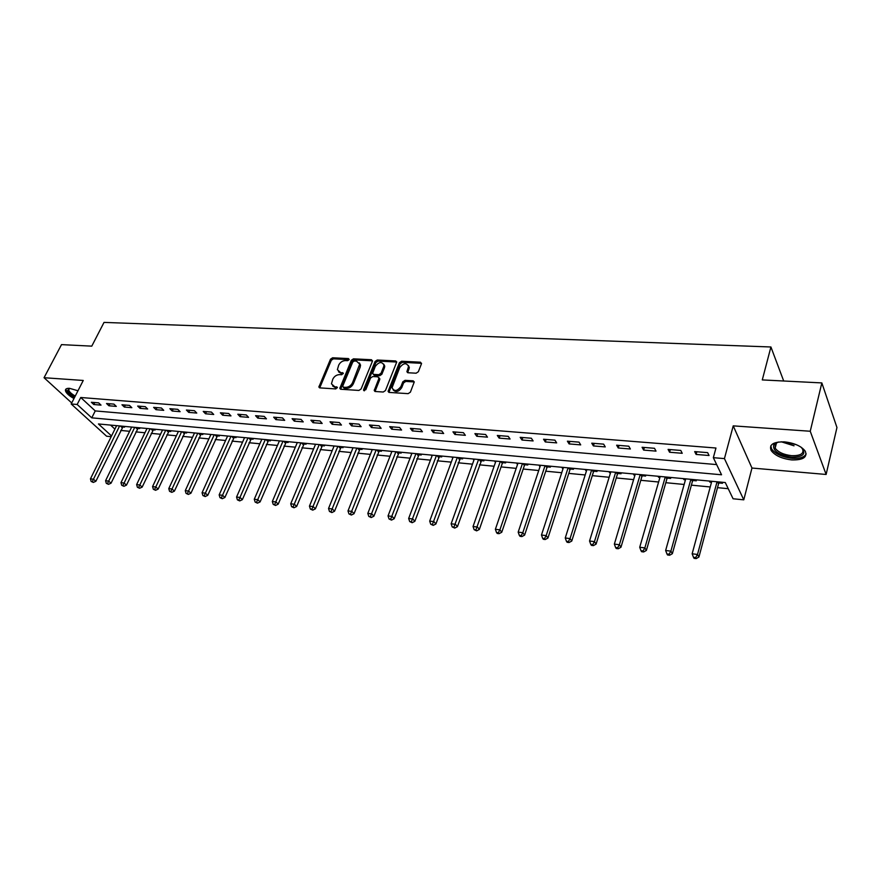 <?xml version="1.0" encoding="UTF-8"?>
<svg xmlns="http://www.w3.org/2000/svg" width="881" height="881" viewBox="0 0 881 881"><rect width="100%" height="100%" fill="white"/><g stroke="black" fill="none" stroke-linecap="round" stroke-linejoin="round"><path stroke-width="1.32" d="M349.074 359.69L348.458 358.578L332.6 357.785L330.496 359.195L318.878 387.045L319.836 387.882L335.771 388.928L337.368 387.398L334.593 386.649L331.443 383.852L332.798 379.182C334.317 376.253 336.597 374.733 339.637 374.612L341.707 374.733L343.293 373.225L340.529 372.487L337.368 369.701L338.7 365.13C340.209 362.234 342.489 360.714 345.517 360.582L347.588 360.681L349.074 359.69M784.519 441.877C773.265 441.733 768.816 444.619 771.172 450.532C774.994 455.587 781.843 458.715 791.711 459.915C803.12 460.168 807.635 457.25 805.245 451.16C801.314 446.105 794.409 443.011 784.519 441.877M77.969 390.768L69.588 388.345C66.626 388.191 65.238 388.973 65.447 390.679C66.141 393.146 68.993 395.767 73.982 398.542M416.14 373.203L418.365 371.716L421.448 363.831L420.446 362.19L401.593 361.243L399.401 362.708L388.103 391.384L389.193 392.419L408.145 393.653L410.392 392.166L414.279 381.914L413.167 380.823L405.029 380.339L402.804 381.814L400.921 386.583C397.166 391.285 394.214 391.671 392.056 387.739L399.721 367.575C403.498 362.884 406.438 362.52 408.542 366.463L406.912 371.694L408.013 372.751L416.14 373.203M821.841 382.916L836.95 427.527L826.125 474.463L810.245 431.25L821.841 382.916L762.285 379.92L770.919 346.982L104.024 322.402L91.778 346.145L61.505 344.625L44.05 377.718L83.254 380.46L71.196 403.983L77.165 404.478L80.733 397.496L715.967 448.022L713.335 457.68L724.435 458.605L743.773 499.835L733.08 498.767L725.283 482.546L98.441 423.959L111.546 435.952M810.245 431.25L733.223 425.864L724.435 458.605M372.388 361.331L371.474 359.734L353.479 358.831L351.343 360.263L339.813 388.356L340.815 389.259L358.897 390.437L361.089 388.984L372.388 361.331M377.255 360.021L395.668 360.946L396.747 361.959L385.449 390.558L383.235 392.023L375.273 391.505L374.216 390.514L378.918 378.478L377.982 376.837L372.762 376.539L370.582 377.993L365.78 389.765L363.611 389.622L375.086 361.474L377.255 360.021L378.059 361.089L396.461 362.014L395.668 360.946M44.05 377.718L71.724 402.958M80.733 397.496L95.247 410.92L716.649 464.584M93.782 404.522L101.029 405.128L98.617 402.87L91.371 402.276L93.782 404.522L94.774 402.551M108.936 405.778L116.303 406.394L113.913 404.115L106.535 403.52L108.936 405.778L109.927 403.795M124.353 407.055L131.842 407.683L129.463 405.392L121.963 404.775L124.353 407.055L125.344 405.051M140.035 408.355L147.656 408.993L145.288 406.681L137.656 406.064L140.035 408.355L141.015 406.328M155.981 409.676L163.734 410.326L161.388 408.002L153.624 407.363L155.981 409.676L156.961 407.639M172.213 411.02L180.109 411.68L177.775 409.335L169.868 408.696L172.213 411.02L173.194 408.96M188.732 412.396L196.76 413.057L194.448 410.7L186.409 410.039L188.732 412.396L189.701 410.315M205.537 413.784L213.72 414.466L211.418 412.088L203.236 411.416L205.537 413.784L206.506 411.691M222.651 415.204L230.976 415.898L228.708 413.497L220.371 412.815L222.651 415.204L223.62 413.09M240.073 416.647L248.552 417.352L246.306 414.94L237.815 414.246L240.073 416.647L241.042 414.51M257.814 418.123L266.447 418.838L264.223 416.405L255.578 415.7L257.814 418.123L258.772 415.953M275.885 419.62L284.684 420.347L282.482 417.891L273.672 417.176L275.885 419.62L276.832 417.429M294.298 421.14L303.251 421.889L301.071 419.411L292.107 418.684L294.298 421.14L295.234 418.938M313.041 422.693L322.171 423.453L320.023 420.964L310.883 420.215L313.041 422.693L313.988 420.468M332.159 424.279L341.454 425.049L339.339 422.539L330.023 421.779L332.159 424.279L333.084 422.032M351.629 425.897L361.111 426.679L359.019 424.146L349.526 423.376L351.629 425.897L352.554 423.618M371.485 427.538L381.143 428.342L379.094 425.787L369.414 424.994L371.485 427.538L372.399 425.248M391.726 429.212L401.582 430.038L399.556 427.461L389.677 426.657L391.726 429.212L392.629 426.9M412.363 430.93L422.417 431.756L420.424 429.168L410.359 428.342L412.363 430.93L413.266 428.584M433.408 432.67L443.672 433.518L441.722 430.908L431.448 430.071L433.408 432.67L434.3 430.302M454.893 434.454L465.355 435.313L463.439 432.681L452.955 431.833L454.893 434.454L455.774 432.053M476.797 436.271L487.479 437.152L485.607 434.498L474.914 433.617L476.797 436.271L477.667 433.848M499.164 438.121L510.066 439.024L508.238 436.348L497.313 435.456L499.164 438.121L500.023 435.677M521.993 440.015L533.115 440.929L531.342 438.231L520.186 437.328L521.993 440.015L522.84 437.538M545.295 441.943L556.66 442.89L554.931 440.159L543.544 439.234L545.295 441.943L546.132 439.443M569.104 443.914L580.7 444.883L579.026 442.13L567.397 441.183L569.104 443.914L569.919 441.392M593.409 445.929L605.269 446.909L603.639 444.145L591.757 443.176L593.409 445.929L594.223 443.374M618.253 447.989L630.367 448.991L628.792 446.204L616.645 445.202L618.253 447.989L619.046 445.401M643.637 450.092L656.015 451.116L654.495 448.297L642.084 447.284L643.637 450.092L644.407 447.471M669.571 452.239L682.235 453.297L680.782 450.444L668.095 449.409L669.571 452.239L670.342 449.596M696.1 454.442L709.051 455.51L707.652 452.647L694.68 451.59L696.1 454.442L696.849 451.766M120.763 430.435L129.617 431.294M135.872 431.888L144.947 432.758M151.224 433.364L160.529 434.256M166.839 434.862L176.376 435.776M182.719 436.381L192.499 437.317M198.875 437.934L208.896 438.892M215.316 439.509L225.58 440.489M232.033 441.106L242.561 442.119M249.048 442.736L259.851 443.771M266.37 444.398L277.438 445.467M284.001 446.094L295.355 447.185M301.941 447.812L313.592 448.925M320.221 449.563L332.17 450.709M338.833 451.347L351.101 452.526M357.796 453.164L370.372 454.376M377.112 455.014L390.019 456.259M396.791 456.909L410.039 458.175M416.845 458.825L430.457 460.135M437.295 460.796L451.259 462.129M458.142 462.789L472.48 464.166M479.396 464.827L494.12 466.236M501.08 466.908L516.2 468.362M523.193 469.022L538.731 470.52M545.757 471.192L561.715 472.723M568.785 473.394L585.182 474.969M592.285 475.652L609.145 477.271M616.282 477.954L633.615 479.616M640.784 480.299L658.603 482.006M665.816 482.7L684.141 484.462M691.387 485.156L710.229 486.962M717.508 487.656L728.235 488.691M110.566 425.094L114.915 429.113M122.624 426.966L124.573 427.153L123.681 426.316M137.722 428.386L139.705 428.573L138.824 427.737M153.074 429.829L155.089 430.016L154.219 429.168M168.689 431.294L170.738 431.481L169.868 430.633M184.57 432.78L186.651 432.978L185.792 432.119M200.714 434.3L202.839 434.498L201.98 433.639M217.144 435.842L219.303 436.04L218.455 435.181M233.861 437.405L236.064 437.615L235.216 436.745M250.876 439.002L253.111 439.212L252.274 438.342M268.187 440.632L270.467 440.841L269.641 439.96M285.807 442.284L288.12 442.504L287.305 441.612M303.747 443.969L306.103 444.189L305.3 443.297M322.017 445.687L324.417 445.907L323.624 445.004M315.321 444.784L314.792 444.178M340.628 447.427L343.072 447.658L342.28 446.755M333.866 446.579L333.282 445.907M359.569 449.211L362.069 449.442L361.287 448.528M352.752 448.407L352.125 447.669M378.885 451.028L381.418 451.259L380.658 450.334M372.002 450.279L371.319 449.464M398.553 452.867L401.141 453.109L400.392 452.184M391.605 452.184L390.867 451.292M410.799 453.153L411.603 454.089M418.596 454.75L421.239 455.003L420.501 454.056M431.106 455.048L431.998 456.006M439.035 456.666L441.722 456.92L440.996 455.973M451.81 456.986L452.79 457.966M459.871 458.627L462.613 458.88L461.897 457.933M472.932 458.957L473.989 459.948M481.114 460.62L483.9 460.884L483.206 459.926M494.461 460.972L495.618 461.985M502.776 462.657L505.628 462.921L504.945 461.952M516.42 463.032L517.676 464.056M524.878 464.728L527.785 465.003L527.124 464.023M538.831 465.124L540.185 466.17M547.42 466.842L550.394 467.128L549.744 466.137M561.693 467.26L563.146 468.318M570.436 469L573.465 469.287L572.837 468.296M585.028 469.441L586.592 470.52M593.915 471.214L597.01 471.5L596.404 470.498M608.848 471.665L610.533 472.767M617.9 473.46L621.05 473.758L620.466 472.756M633.175 473.945L634.97 475.068M642.381 475.762L645.608 476.059L645.035 475.046M658.019 476.258L658.581 477.282L659.935 477.414M666.344 478.009L667.082 478.075M667.391 478.108L670.683 478.416L670.133 477.392M683.403 478.636L683.931 479.66L685.44 479.804M691.915 480.409L692.631 480.475M692.94 480.508L696.298 480.828L695.77 479.793M709.326 481.059L709.844 482.094L711.507 482.248M718.037 482.865L718.742 482.931M719.039 482.953L722.475 483.284L721.98 482.237M783.694 380.999L770.919 346.982M733.223 425.864L751.967 468.042L826.125 474.463M751.967 468.042L743.773 499.835M111.193 436.679L106.59 436.216L71.196 403.983M77.165 404.478L91.767 417.847L721.55 474.782L713.335 457.68M95.247 410.92L91.767 417.847M411.537 454.089L411.856 453.252M431.844 455.995L432.153 455.147M452.537 457.933L452.845 457.085M473.626 459.915L473.934 459.056M495.144 461.941L495.452 461.071M517.092 464.001L517.389 463.12M539.48 466.104L539.778 465.212M562.331 468.24L562.618 467.348M585.645 470.432L585.931 469.529M609.454 472.668L609.74 471.753M633.758 474.947L634.034 474.022M658.581 477.282L658.856 476.346M683.931 479.66L684.207 478.713M709.844 482.094L710.108 481.136M338.491 371.782L341.354 373.522L340.529 372.487M343.249 373.632L341.354 373.522M332.6 385.944L335.441 387.673L334.593 386.649M337.324 387.794L335.441 387.673M349.107 359.624L333.436 358.831L331.322 360.241L319.715 387.871M372.509 360.825L354.294 359.877L352.158 361.309L340.65 389.237M354.261 361.023L352.763 362.025L342.764 386.065L343.381 387.211L345.594 387.354C348.678 387.244 350.99 385.702 352.521 382.739L359.712 364.073L356.464 361.133L354.261 361.023M343.161 387.166L344.218 388.246L343.381 387.211M359.426 362.95L360.527 365.119L360.142 367.289L353.347 383.775C351.816 386.737 349.515 388.279 346.431 388.389L344.218 388.246M379.039 377.927L379.733 379.535L375.031 391.472M378.059 361.089L375.89 362.531L364.393 390.79M383.631 366.793L383.951 365.108C381.836 361.364 378.962 361.783 375.317 366.353L372.586 373.412L373.632 374.381L378.852 374.678L381.044 373.225L383.631 366.793L384.435 367.851L384.755 366.166L383.753 364.161M373.28 374.315L374.447 375.427L373.632 374.381M384.435 367.851L381.847 374.282L379.667 375.735L374.447 375.427M408.344 365.417L409.335 367.531L407.705 372.696M393.102 389.854C395.877 392.596 398.752 391.858 401.725 387.64L400.921 386.583M414.279 381.947L405.822 381.407L403.597 382.883L401.725 387.64M421.559 363.324L402.375 362.311L400.183 363.776L388.917 392.375M116.611 425.655L90.446 478.846L93.452 479.22L95.864 481.29L123.219 426.272M92.362 481.588L91.15 481.444L93.331 482.425L92.362 481.588L93.452 479.22L119.607 425.941M91.15 481.444L90.446 478.846M95.864 481.29L93.331 482.425M131.676 427.065L105.577 480.729L108.638 481.114L111.039 483.195L138.328 427.681M107.526 483.504L106.304 483.35L108.495 484.341L107.526 483.504L134.716 427.351M106.304 483.35L105.577 480.729M111.039 483.195L108.495 484.341M146.995 428.496L120.972 482.645L124.089 483.03L126.468 485.134L153.679 429.124M122.955 485.442L121.71 485.288L123.913 486.29L122.955 485.442L150.089 428.783M121.71 485.288L120.972 482.645M126.468 485.134L123.913 486.29M162.567 429.95L136.632 484.594L139.804 484.99L142.171 487.105L169.295 430.578M138.658 487.424L137.392 487.27L139.605 488.272L138.658 487.424L165.716 430.247M137.392 487.27L136.632 484.594M142.171 487.105L139.605 488.272M178.414 431.437L152.567 486.576L155.783 486.984L158.139 489.109L185.175 432.064M154.627 489.44L153.338 489.274L155.563 490.288L154.627 489.44L181.607 431.734M153.338 489.274L152.567 486.576M158.139 489.109L155.563 490.288M74.797 396.957C70.921 394.798 68.553 392.706 67.672 390.668L69.048 388.323M69.368 388.334L68.751 390.261C69.544 392.122 71.713 394.06 75.259 396.043M66.053 388.984L66.207 390.162C67.242 392.53 70.017 394.963 74.544 397.463M801.115 447.207C806.677 453.748 803.505 457.074 791.601 457.195C778.319 454.893 772.373 450.698 773.771 444.597L778.375 442.02M777.284 442.328L775.104 444.002L775.159 448.176C778.22 452.228 783.705 454.728 791.612 455.675C800.741 455.862 804.342 453.517 802.437 448.649L801.952 447.966M770.82 445.775L771.657 449.024C775.456 454.045 782.251 457.151 792.052 458.329C799.706 458.77 804.408 457.294 806.17 453.891M194.525 432.934L168.778 488.603L172.048 489.01L174.394 491.158L201.331 433.573M170.87 491.488L169.559 491.323L171.806 492.336L170.87 491.488L197.773 433.243M169.559 491.323L168.778 488.603M174.394 491.158L171.806 492.336M210.911 434.476L185.274 490.651L188.611 491.069L190.924 493.228L217.761 435.115M187.411 493.569L186.067 493.393L188.336 494.428L187.411 493.569L214.226 434.785M186.067 493.393L185.274 490.651M190.924 493.228L188.336 494.428M227.595 436.029L202.068 492.743L205.46 493.173L207.751 495.342L234.489 436.679M204.238 495.684L202.883 495.518L205.163 496.554L204.238 495.684L230.965 436.348M202.883 495.518L202.068 492.743M207.751 495.342L205.163 496.554M244.566 437.615L219.16 494.88L222.618 495.309L224.886 497.49L251.503 438.264M221.373 497.842L219.986 497.666L222.287 498.712L221.373 497.842L247.99 437.934M219.986 497.666L219.16 494.88M224.886 497.49L222.287 498.712M261.833 439.234L236.56 497.049L240.084 497.479L242.33 499.681L268.815 439.883M238.817 500.045L237.407 499.868L239.72 500.915L238.817 500.045L265.324 439.553M237.407 499.868L236.56 497.049M242.33 499.681L239.72 500.915M279.42 440.874L254.279 499.252L257.869 499.703L260.093 501.917L286.435 441.535M256.58 502.28L255.149 502.093L257.472 503.161L256.58 502.28L282.977 441.205M255.149 502.093L254.279 499.252M260.093 501.917L257.472 503.161M297.315 442.548L272.328 501.498L275.984 501.95L278.187 504.185L304.385 443.209M274.674 504.56L273.209 504.373L275.555 505.452L274.674 504.56L300.939 442.89M273.209 504.373L272.328 501.498M278.187 504.185L275.555 505.452M315.552 444.255L290.719 503.789L294.43 504.251L296.622 506.498L322.655 444.916M293.109 506.883L291.622 506.696L293.979 507.775L293.109 506.883L319.23 444.597M291.622 506.696L290.719 503.789M296.622 506.498L293.979 507.775M334.108 445.984L309.451 506.123L313.24 506.597L315.398 508.855L341.266 446.656M311.885 509.24L310.365 509.053L312.744 510.143L311.885 509.24L337.864 446.337M310.365 509.053L309.451 506.123M315.398 508.855L312.744 510.143M353.017 447.757L328.536 508.502L332.401 508.987L334.527 511.255L360.219 448.429M331.025 511.652L329.472 511.465L331.873 512.566L331.025 511.652L356.849 448.11M329.472 511.465L328.536 508.502M334.527 511.255L331.873 512.566M372.289 449.552L347.995 510.925L351.926 511.409L354.03 513.711L379.524 450.235M350.528 514.108L348.953 513.909L351.365 515.033L350.528 514.108L376.176 449.916M348.953 513.909L347.995 510.925M354.03 513.711L351.365 515.033M391.913 451.391L367.817 513.392L371.837 513.898L373.896 516.2L399.203 452.074M370.405 516.618L368.798 516.409L371.231 517.543L370.405 516.618L395.888 451.766M368.798 516.409L367.817 513.392M373.896 516.2L371.231 517.543M411.923 453.263L388.047 515.914L392.133 516.42L394.17 518.744L419.257 453.946M390.679 519.173L389.039 518.964L391.494 520.098L390.679 519.173L415.964 453.638M389.039 518.964L388.047 515.914M394.17 518.744L391.494 520.098M432.307 455.169L408.663 518.48L412.837 518.997L414.83 521.343L439.696 455.851M411.35 521.772L409.687 521.563L412.154 522.708L411.35 521.772L436.436 455.554M409.687 521.563L408.663 518.48M414.83 521.343L412.154 522.708M453.098 457.107L429.697 521.1L433.948 521.629L435.908 523.986L460.532 457.801M432.439 524.426L430.732 524.217L433.232 525.373L432.439 524.426L457.305 457.503M430.732 524.217L429.697 521.1M435.908 523.986L433.232 525.373M474.297 459.089L451.149 523.777L455.488 524.316L457.415 526.684L481.775 459.794M453.946 527.135L452.217 526.926L454.728 528.082L453.946 527.135L478.592 459.486M452.217 526.926L451.149 523.777M457.415 526.684L454.728 528.082M495.915 461.115L473.042 526.497L477.469 527.047L479.352 529.437L502.269 463.472L503.447 461.809M475.905 529.91L474.132 529.679L476.654 530.858L475.905 529.91L500.298 461.523M474.132 529.679L473.042 526.497M479.352 529.437L476.654 530.858M517.973 463.175L495.375 529.283L499.901 529.844L501.741 532.256L524.371 465.564L525.55 463.88M498.305 532.73L496.499 532.498L497.236 533.457L499.042 533.688L498.305 532.73L499.901 529.844L522.444 463.593M496.499 532.498L495.375 529.283M501.741 532.256L499.042 533.688M540.482 465.278L518.182 532.124L522.807 532.697L524.602 535.119L546.914 467.69L548.103 465.983M521.178 535.604L519.327 535.373L520.054 536.342L521.893 536.573L521.178 535.604L522.807 532.697L545.031 465.697M519.327 535.373L518.182 532.124M524.602 535.119L521.893 536.573M563.444 467.426L541.474 535.02L546.187 535.615L547.938 538.049L569.919 469.859L571.108 468.141M544.524 538.544L542.641 538.313L543.346 539.282L545.229 539.524L544.524 538.544L546.187 535.615L568.091 467.855M542.641 538.313L541.474 535.02M547.938 538.049L545.229 539.524M586.878 469.617L565.25 537.983L570.062 538.588L571.769 541.044L593.409 472.073L594.598 470.333M568.377 541.551L566.45 541.308L567.133 542.289L569.049 542.531L568.377 541.551L570.062 538.588L591.625 470.058M566.45 541.308L565.25 537.983M571.769 541.044L569.049 542.531M610.819 471.853L589.543 541.011L594.455 541.628L596.107 544.095L617.383 474.33L618.583 472.579M592.726 544.623L590.766 544.37L591.426 545.361L593.398 545.614L592.726 544.623L594.455 541.628L615.665 472.304M590.766 544.37L589.543 541.011M596.107 544.095L593.398 545.614M635.256 474.132L614.354 544.106L619.387 544.733L620.973 547.222L641.875 476.643L643.075 474.87M617.614 547.762L615.61 547.508L616.248 548.5L618.264 548.753L617.614 547.762L619.387 544.733L640.201 474.595M615.61 547.508L614.354 544.106M620.973 547.222L618.264 548.753M660.21 476.467L639.716 547.266L644.859 547.905L646.39 550.416L666.873 479L668.084 477.205M643.053 550.955L640.994 550.702L641.621 551.704L643.67 551.958L643.053 550.955L644.859 547.905L665.265 476.94M640.994 550.702L639.716 547.266M646.39 550.416L643.67 551.958M685.715 478.846L665.64 550.493L670.893 551.143L672.368 553.675L692.422 481.4L693.633 479.594M669.053 554.237L666.95 553.973L667.545 554.975L669.648 555.239L669.053 554.237L670.893 551.143L690.88 479.33M666.95 553.973L665.64 550.493M672.368 553.675L669.648 555.239M711.771 481.29L692.147 553.797L697.51 554.457L698.93 557.012L718.533 483.867L719.744 482.028M695.638 557.585L693.49 557.31L694.063 558.334L696.199 558.598L695.638 557.585L697.51 554.457L717.046 481.775M693.49 557.31L692.147 553.797M698.93 557.012L696.199 558.598M349.151 359.459L348.458 358.578M337.368 387.629L336.674 386.781M343.282 373.467L342.599 372.608M319.847 387.288L318.999 386.263M331.322 360.241L330.496 359.195M333.436 358.831L332.6 357.785M340.782 388.653L339.934 387.618M352.158 361.309L351.343 360.263M354.294 359.877L353.479 358.831M372.278 360.792L371.474 359.734M346.431 388.389L345.594 387.354M353.347 383.775L352.521 382.739M360.142 367.289L359.327 366.243M375.152 390.889L374.326 389.843M379.733 379.535L378.918 378.478M364.437 390.668L363.611 389.622M375.89 362.531L375.086 361.474M379.667 375.735L378.852 374.678M381.847 374.282L381.044 373.225M407.815 372.167L407.033 371.099M409.026 369.095L408.244 368.027M403.597 382.883L402.804 381.814M405.822 381.407L405.029 380.339M413.949 381.891L413.167 380.823M389.039 391.792L388.224 390.735M400.183 363.776L399.401 362.708M402.375 362.311L401.593 361.243M421.217 363.269L420.446 362.19M122.14 427.637L120.389 426.008M122.481 427.131L121.369 426.107M137.238 429.058L135.498 427.417M137.579 428.551L136.478 427.516M152.589 430.512L150.86 428.86M152.931 429.994L151.84 428.948M168.205 431.987L166.487 430.313M168.535 431.459L167.456 430.413M184.074 433.474L182.378 431.8M184.415 432.956L183.347 431.899M783.716 441.822L796.402 444.718M794.023 445.808L781.271 441.788M200.229 435.005L198.544 433.309M200.571 434.476L199.502 433.408M216.649 436.547L214.986 434.851M217.001 436.018L215.933 434.939M233.366 438.121L231.714 436.414M233.707 437.593L232.661 436.502M250.38 439.729L248.739 438.011M250.722 439.19L249.686 438.099M267.692 441.359L266.062 439.63M268.033 440.808L267.009 439.718M285.312 443.022L283.704 441.271M285.653 442.471L284.64 441.359M303.251 444.718L301.665 442.956M303.593 444.156L302.59 443.044M321.521 446.436L319.946 444.663M321.862 445.874L320.871 444.751M340.121 448.187L338.568 446.403M340.462 447.625L339.482 446.491M359.074 449.982L357.543 448.176M359.415 449.398L358.446 448.264M378.378 451.799L376.87 449.982M378.72 451.215L377.773 450.07M398.047 453.649L396.571 451.821M398.388 453.065L397.452 451.909M418.09 455.543L416.636 453.704M418.442 454.948L417.517 453.781M438.529 457.47L437.097 455.609M438.87 456.865L437.967 455.697M459.364 459.43L457.955 457.558M459.706 458.825L458.814 457.646M480.608 461.435L479.231 459.552M480.949 460.818L480.079 459.629M502.269 463.472L500.926 461.578M502.611 462.855L501.763 461.655M524.371 465.564L523.05 463.648M524.713 464.937L523.876 463.725M546.914 467.69L545.636 465.763M547.255 467.051L546.451 465.829M569.919 469.859L568.674 467.91M570.271 469.221L569.478 467.987M593.409 472.073L592.197 470.113M593.75 471.423L592.99 470.179M617.383 474.33L616.215 472.359M617.724 473.681L616.986 472.425M641.875 476.643L640.74 474.65M642.216 475.982L641.5 474.716M666.873 479L665.794 476.984L666.895 478.956M667.214 478.328L666.532 477.062M692.422 481.4L691.387 479.385M692.763 480.729L692.103 479.451M718.533 483.867L717.53 481.83M718.874 483.184L718.235 481.896M319.528 387.827L318.878 387.045M340.495 389.193L339.813 388.356M360.527 365.119L359.712 364.073M374.943 391.45L374.216 390.514M379.843 378.885L379.039 377.828M364.029 390.746L363.523 390.107M384.755 366.166L383.951 365.108M407.65 372.674L406.912 371.694M409.335 367.531L408.542 366.463M388.862 392.353L388.103 391.384M69.423 388.334L68.641 389.854M69.313 388.334L68.399 388.554M776.524 442.736L775.159 448.176M775.104 444.002L773.771 444.597M692.466 481.29L691.486 479.385M718.599 483.669L717.696 481.841"/></g></svg>
